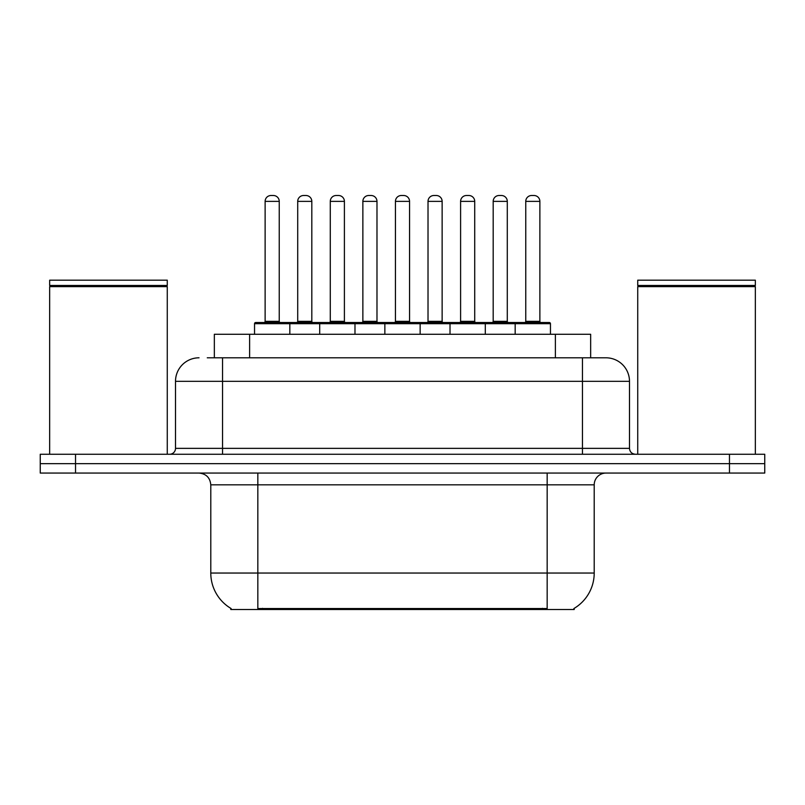 <?xml version="1.0" encoding="UTF-8"?>
<svg xmlns="http://www.w3.org/2000/svg" width="805" height="805" viewBox="0 0 805 805"><rect width="100%" height="100%" fill="white"/><g stroke="black" fill="none" stroke-linecap="round" stroke-linejoin="round"><path stroke-width="1.21" d="M214.341 357.802L214.341 334.286L590.659 334.286L590.659 357.802M574.217 608.338L574.217 609.496L230.783 609.496L230.783 608.338M231.136 608.55A41.166 41.166 0 0 1 210.789 573.039L257.831 573.039L257.831 608.55L547.169 608.55L547.169 573.039L594.211 573.039L594.211 484.831A11.763 11.763 0 0 1 605.974 473.068M210.789 573.039L210.789 484.831C210.095 477.687 206.171 473.763 199.026 473.068M573.864 608.55A41.166 41.166 0 0 0 594.211 573.039M75.529 454.251L764.75 454.251L764.75 463.66L40.25 463.66L40.25 473.068L75.529 473.068L75.529 463.66L40.25 463.66L40.25 454.251L75.529 454.251L75.529 463.66L764.75 463.66L764.75 473.068L75.529 473.068M207.801 357.802L605.612 357.802M207.267 357.802L222.552 357.802L222.552 381.329L175.51 381.329L175.51 448.365A5.877 5.877 0 0 1 169.624 454.251M199.026 357.802A23.526 23.526 0 0 0 175.51 381.329M605.974 357.802A23.526 23.526 0 0 1 629.49 381.329L629.49 448.365C629.842 451.937 631.804 453.899 635.376 454.251M515.17 334.286L515.17 323.701A1.177 1.177 0 0 1 516.347 322.523L549.282 322.523A1.177 1.177 0 0 1 550.459 323.701L254.541 323.701A1.177 1.177 0 0 1 255.718 322.523L288.653 322.523A1.177 1.177 0 0 1 289.83 323.701L289.83 334.286M279.244 201.381L265.127 201.381A5.877 5.877 0 0 1 271.003 195.504L273.358 195.504A5.877 5.877 0 0 1 279.244 201.381L279.244 321.346A1.177 1.177 0 0 0 280.422 322.523M265.127 201.381L265.127 321.346A1.177 1.177 0 0 1 263.949 322.523M254.541 323.701L254.541 334.286M322.403 323.701A1.177 1.177 0 0 0 321.225 322.523L288.301 322.523M297.709 201.381A5.877 5.877 0 0 1 303.586 195.504L305.94 195.504A5.877 5.877 0 0 1 311.817 201.381L297.709 201.381L297.709 321.346A1.177 1.177 0 0 1 296.532 322.523M311.817 201.381L311.817 321.346A1.177 1.177 0 0 0 312.994 322.523M319.696 334.286L319.696 323.701A1.177 1.177 0 0 1 320.873 322.523L353.808 322.523A1.177 1.177 0 0 1 354.985 323.701L354.985 334.286M344.399 201.381L330.281 201.381A5.877 5.877 0 0 1 336.168 195.504L338.523 195.504A5.877 5.877 0 0 1 344.399 201.381L344.399 321.346A1.177 1.177 0 0 0 345.576 322.523M330.281 201.381L330.281 321.346A1.177 1.177 0 0 1 329.104 322.523M384.86 334.286L384.86 323.701A1.177 1.177 0 0 1 386.038 322.523L418.962 322.523A1.177 1.177 0 0 1 420.14 323.701L420.14 334.286M409.554 201.381L395.446 201.381A5.877 5.877 0 0 1 401.323 195.504L403.677 195.504A5.877 5.877 0 0 1 409.554 201.381L409.554 321.346A1.177 1.177 0 0 0 410.731 322.523M395.446 201.381L395.446 321.346A1.177 1.177 0 0 1 394.269 322.523M450.015 334.286L450.015 323.701A1.177 1.177 0 0 1 451.192 322.523L484.127 322.523A1.177 1.177 0 0 1 485.304 323.701L485.304 334.286M474.719 201.381L460.601 201.381A5.877 5.877 0 0 1 466.477 195.504L468.832 195.504A5.877 5.877 0 0 1 474.719 201.381L474.719 321.346A1.177 1.177 0 0 0 475.896 322.523M460.601 201.381L460.601 321.346A1.177 1.177 0 0 1 459.424 322.523M539.873 201.381L525.756 201.381A5.877 5.877 0 0 1 531.642 195.504L533.997 195.504A5.877 5.877 0 0 1 539.873 201.381L539.873 321.346A1.177 1.177 0 0 0 541.051 322.523M525.756 201.381L525.756 321.346A1.177 1.177 0 0 1 524.578 322.523M550.459 323.701L550.459 334.286M387.567 323.701A1.177 1.177 0 0 0 386.39 322.523L353.455 322.523M362.864 201.381A5.877 5.877 0 0 1 368.74 195.504L371.095 195.504A5.877 5.877 0 0 1 376.982 201.381L362.864 201.381L362.864 321.346A1.177 1.177 0 0 1 361.687 322.523M376.982 201.381L376.982 321.346A1.177 1.177 0 0 0 378.159 322.523M452.722 323.701A1.177 1.177 0 0 0 451.545 322.523M418.61 322.523L451.192 322.523M428.019 201.381A5.877 5.877 0 0 1 433.905 195.504L436.26 195.504A5.877 5.877 0 0 1 442.136 201.381L428.019 201.381L428.019 321.346A1.177 1.177 0 0 1 426.841 322.523M442.136 201.381L442.136 321.346A1.177 1.177 0 0 0 443.314 322.523M517.877 323.701A1.177 1.177 0 0 0 516.699 322.523L483.775 322.523M493.183 201.381A5.877 5.877 0 0 1 499.06 195.504L501.414 195.504A5.877 5.877 0 0 1 507.291 201.381L493.183 201.381L493.183 321.346A1.177 1.177 0 0 1 492.006 322.523M507.291 201.381L507.291 321.346A1.177 1.177 0 0 0 508.468 322.523M49.658 286.65L50.252 286.067L166.685 286.067L167.269 286.65L49.658 286.65L49.658 454.251M167.269 286.65L167.269 454.251M166.685 286.067L167.269 285.473L49.658 285.473L50.252 286.067M167.269 285.473L167.269 280.18L49.658 280.18L49.658 285.473M637.731 286.65L638.315 286.067L754.748 286.067L755.342 286.65L637.731 286.65L637.731 454.251M755.342 286.65L755.342 454.251M754.748 286.067L755.342 285.473L637.731 285.473L638.315 286.067M755.342 285.473L755.342 280.18L637.731 280.18L637.731 285.473M542.459 609.496L542.459 608.338M262.541 609.496L262.541 608.338M249.62 357.802L249.62 334.286M555.38 357.802L555.38 334.286M547.169 473.068L547.169 484.831L210.789 484.831M594.211 484.831L547.169 484.831L547.169 573.039L257.831 573.039L257.831 473.068M729.471 473.068L729.471 454.251M222.552 454.251L222.552 448.365L629.49 448.365M175.51 448.365L222.552 448.365L222.552 381.329L582.448 381.329L582.448 454.251M629.49 381.329L582.448 381.329L582.448 357.802M265.127 321.346L279.244 321.346M297.709 321.346L311.817 321.346M330.281 321.346L344.399 321.346M395.446 321.346L409.554 321.346M460.601 321.346L474.719 321.346M525.756 321.346L539.873 321.346M362.864 321.346L376.982 321.346M428.019 321.346L442.136 321.346M493.183 321.346L507.291 321.346"/></g></svg>
